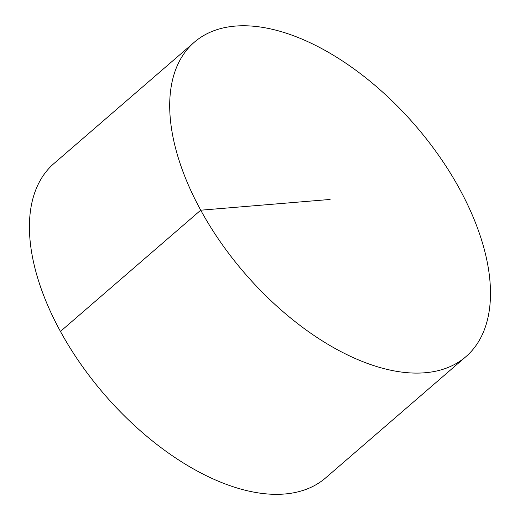 <?xml version="1.0" encoding="UTF-8"?>
<svg xmlns="http://www.w3.org/2000/svg" width="520" height="520" viewBox="0 0 520 520"><rect width="100%" height="100%" fill="white"/><g stroke="black" fill="none" stroke-linecap="round" stroke-linejoin="round"><path stroke-width="0.78" d="M465.946 356.635L325.669 477.874A207.753 112.847 -130.8 0 1 284.7 494A207.753 112.847 -130.8 0 1 80.502 363.727A207.753 112.847 -130.8 0 1 53.97 163.514L194.246 42.276A207.753 112.847 -130.8 0 1 415.474 125.665A207.753 112.847 -130.8 0 1 465.946 356.635A207.753 112.847 -130.8 0 1 424.976 372.762A207.753 112.847 -130.8 0 1 220.779 242.483A207.753 112.847 -130.8 0 1 194.246 42.276M60.431 331.442L200.707 210.203L330.096 199.453"/></g></svg>
